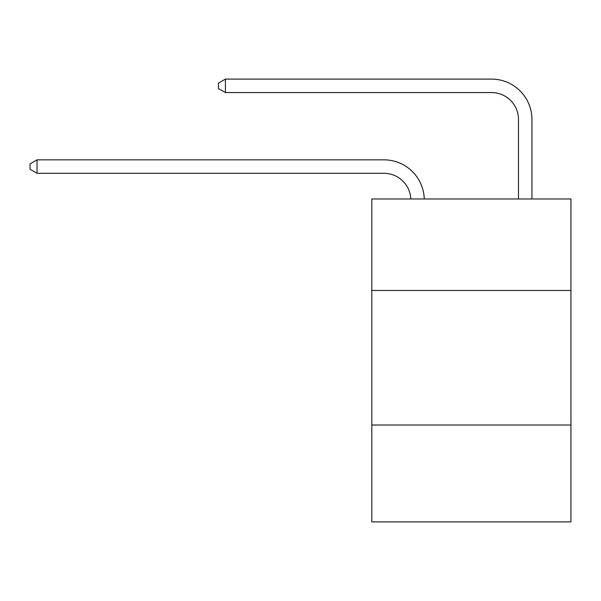 <?xml version="1.0" encoding="UTF-8"?>
<svg xmlns="http://www.w3.org/2000/svg" width="601" height="601" viewBox="0 0 601 601"><rect width="100%" height="100%" fill="white"/><g stroke="black" fill="none" stroke-linecap="round" stroke-linejoin="round"><path stroke-width="0.9" d="M371.816 290.463L570.95 290.463L570.95 198.969L371.816 198.969L371.816 521.893L570.95 521.893L570.95 425.012L371.816 425.012M570.95 425.012L570.95 290.463M383.919 173.291A26.91 26.91 0 0 1 410.806 198.969A26.91 26.91 0 0 0 383.919 173.291A26.91 26.91 0 0 1 410.806 198.969A26.91 26.91 0 0 0 383.919 173.291A26.91 26.91 0 0 1 410.806 198.969A26.91 26.91 0 0 0 383.919 173.291A26.91 26.91 0 0 1 410.806 198.969A26.91 26.91 0 0 0 383.919 173.291A26.91 26.91 0 0 1 410.806 198.969A26.91 26.91 0 0 0 383.919 173.291A26.91 26.91 0 0 1 410.806 198.969A26.91 26.91 0 0 0 383.919 173.291A26.91 26.91 0 0 1 410.806 198.969A26.91 26.91 0 0 0 383.919 173.291A26.91 26.91 0 0 1 410.806 198.969A26.91 26.91 0 0 0 383.919 173.291A26.91 26.91 0 0 1 410.806 198.969A26.91 26.91 0 0 0 383.919 173.291A26.91 26.91 0 0 1 410.806 198.969A26.91 26.91 0 0 0 383.919 173.291A26.91 26.91 0 0 1 410.806 198.969A26.91 26.91 0 0 0 383.919 173.291A26.91 26.91 0 0 1 410.806 198.969A26.91 26.91 0 0 0 383.919 173.291A26.91 26.91 0 0 1 410.806 198.969A26.91 26.91 0 0 0 383.919 173.291A26.91 26.91 0 0 1 410.806 198.969A26.91 26.91 0 0 0 383.919 173.291A26.91 26.91 0 0 1 410.806 198.969A26.91 26.91 0 0 0 383.919 173.291A26.91 26.91 0 0 1 410.806 198.969A26.91 26.91 0 0 0 383.919 173.291A26.91 26.91 0 0 1 410.806 198.969A26.91 26.91 0 0 0 383.919 173.291A26.91 26.91 0 0 1 410.806 198.969A26.91 26.91 0 0 0 383.919 173.291A26.91 26.91 0 0 1 410.806 198.969A26.91 26.91 0 0 0 383.919 173.291A26.91 26.91 0 0 1 410.806 198.969A26.91 26.91 0 0 0 383.919 173.291L37.044 173.291L30.05 169.257L30.05 163.878L37.044 159.836L383.919 159.836A40.365 40.365 0 0 1 424.268 198.969M518.475 198.969L518.475 119.471A26.91 26.91 0 0 0 491.565 92.562L225.42 92.562L218.426 88.527L218.426 83.141L225.42 79.107L491.565 79.107A40.365 40.365 0 0 1 531.93 119.471L531.93 198.969M37.044 173.291L37.044 159.836L383.919 159.836M518.475 119.471A26.91 26.91 0 0 0 491.565 92.562A26.91 26.91 0 0 1 518.475 119.471A26.91 26.91 0 0 0 491.565 92.562A26.91 26.91 0 0 1 518.475 119.471A26.91 26.91 0 0 0 491.565 92.562A26.91 26.91 0 0 1 518.475 119.471A26.91 26.91 0 0 0 491.565 92.562A26.91 26.91 0 0 1 518.475 119.471A26.91 26.91 0 0 0 491.565 92.562A26.91 26.91 0 0 1 518.475 119.471A26.91 26.91 0 0 0 491.565 92.562A26.91 26.91 0 0 1 518.475 119.471A26.91 26.91 0 0 0 491.565 92.562A26.91 26.91 0 0 1 518.475 119.471A26.91 26.91 0 0 0 491.565 92.562A26.91 26.91 0 0 1 518.475 119.471A26.91 26.91 0 0 0 491.565 92.562A26.91 26.91 0 0 1 518.475 119.471A26.91 26.91 0 0 0 491.565 92.562A26.91 26.91 0 0 1 518.475 119.471A26.91 26.91 0 0 0 491.565 92.562A26.91 26.91 0 0 1 518.475 119.471A26.91 26.91 0 0 0 491.565 92.562A26.91 26.91 0 0 1 518.475 119.471A26.91 26.91 0 0 0 491.565 92.562A26.91 26.91 0 0 1 518.475 119.471A26.91 26.91 0 0 0 491.565 92.562A26.91 26.91 0 0 1 518.475 119.471A26.91 26.91 0 0 0 491.565 92.562A26.91 26.91 0 0 1 518.475 119.471A26.91 26.91 0 0 0 491.565 92.562A26.91 26.91 0 0 1 518.475 119.471A26.91 26.91 0 0 0 491.565 92.562A26.91 26.91 0 0 1 518.475 119.471A26.91 26.91 0 0 0 491.565 92.562A26.91 26.91 0 0 1 518.475 119.471A26.91 26.91 0 0 0 491.565 92.562A26.91 26.91 0 0 1 518.475 119.471A26.91 26.91 0 0 0 491.565 92.562M225.42 92.562L225.42 79.107L491.565 79.107"/></g></svg>
